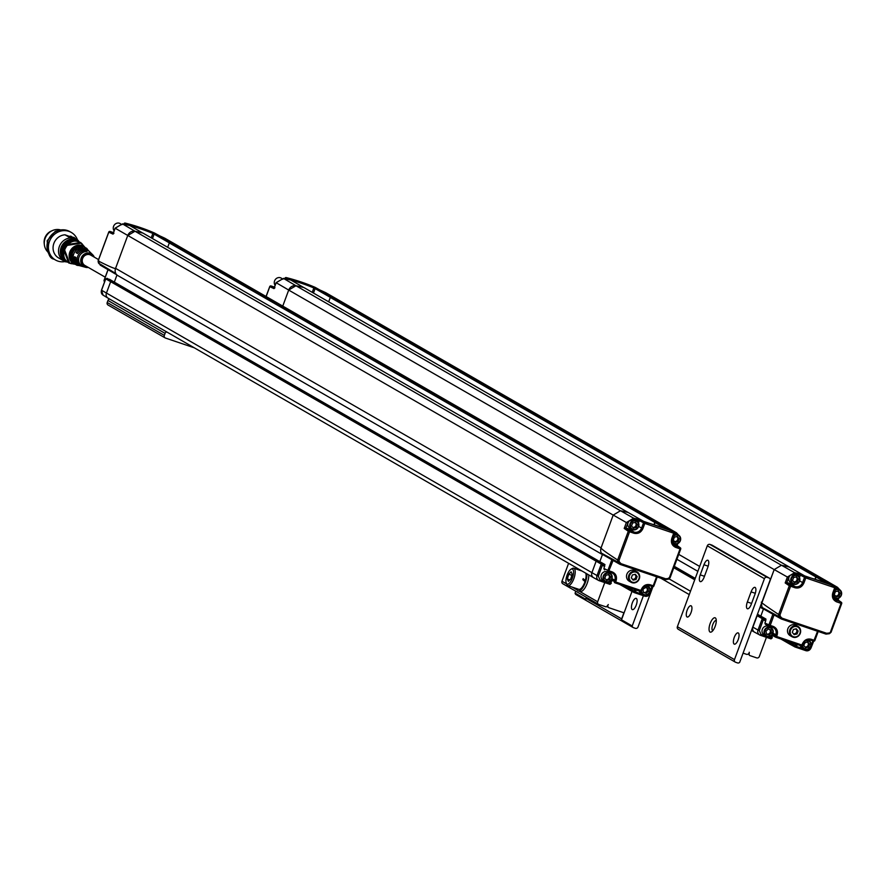 <?xml version="1.0" encoding="UTF-8"?>
<svg xmlns="http://www.w3.org/2000/svg" width="886" height="886" viewBox="0 0 886 886"><rect width="100%" height="100%" fill="white"/><g stroke="black" fill="none" stroke-linecap="round" stroke-linejoin="round"><path stroke-width="1.33" d="M677.369 626.723L707.294 545.809L764.419 578.691L734.483 659.605L677.369 626.723A2.16 1.993 -60.1 0 0 678.521 629.381M687.137 610.266A5.947 2.226 -71.3 0 0 687.193 617.021A5.947 2.226 -71.3 0 0 691.213 612.104A5.947 2.226 -71.3 0 0 691.002 605.758A5.947 2.226 -71.3 0 0 687.137 610.266M734.261 637.388A5.947 2.226 -71.3 0 0 734.317 644.155A5.947 2.226 -71.3 0 0 738.337 639.238A5.947 2.226 -71.3 0 0 738.127 632.892A5.947 2.226 -71.3 0 0 734.261 637.388M715.157 626.391A7.564 2.835 -71.3 0 0 715.966 618.771A7.564 2.835 -71.3 0 0 709.974 624.043A7.564 2.835 -71.3 0 0 711.524 631.873A7.564 2.835 -71.3 0 0 715.157 626.391M751.095 591.881L747.352 601.993A5.947 2.226 -71.3 0 0 747.407 608.748A5.947 2.226 -71.3 0 0 751.284 604.252L755.016 594.141A5.947 2.226 -71.3 0 0 754.961 587.374A5.947 2.226 -71.3 0 0 751.095 591.881L755.304 593.299M707.903 567.007A5.947 2.226 -71.3 0 0 707.848 560.251A5.947 2.226 -71.3 0 0 703.971 564.747L700.228 574.859A5.947 2.226 -71.3 0 0 700.283 581.626A5.947 2.226 -71.3 0 0 704.16 577.118L707.903 567.007M764.419 578.691A2.16 1.993 -60.1 0 1 767.066 577.307L709.941 544.425A2.16 1.993 119.9 0 0 707.294 545.809M709.941 544.425L711.846 545.067A2.16 1.993 119.9 0 1 712.466 545.433M767.066 577.307L768.959 577.949A2.16 1.993 -60.1 0 1 770.244 579.677L739.666 662.351A2.16 1.993 -60.1 0 1 737.529 662.916L735.635 662.274A2.16 1.993 -60.1 0 1 734.483 659.605M716.276 620.477A5.405 2.027 -71.3 0 0 712.776 624.575A5.405 2.027 -71.3 0 0 712.687 630.655A5.405 2.027 -71.3 0 0 712.809 630.71M766.434 637.322L759.335 656.504A2.16 1.993 -60.1 0 1 756.688 657.888L749.789 655.551A1.085 0.997 -60.1 0 1 749.135 654.555L749.268 652.251A2.16 1.993 119.9 0 1 746.477 654.3L743.066 653.137M815.319 579.101L816.084 577.03L817.39 576.564A216.195 199.882 -60.1 0 1 824.534 579.821L825.254 580.241M796.149 644.155A0.775 0.72 -60.1 0 1 795.949 644.443L794.842 645.462L796.005 646.282L795.085 647.024L794.842 645.462L789.769 642.483A1.085 0.997 119.9 0 0 790.035 644.266A1.085 0.997 -60.1 0 1 789.769 642.483L787.698 641.298M751.483 630.411L754.54 632.172A4.319 3.998 -60.1 0 0 755.204 632.471A4.319 3.998 -60.1 0 1 752.901 627.144L757.131 615.715A1.085 0.997 -60.1 0 1 758.615 615.094A1.085 0.997 119.9 0 0 757.131 615.715L752.901 627.144L758.017 630.057L762.248 618.627L756.954 615.615M758.87 615.305A1.085 0.997 119.9 0 0 758.637 615.105A1.085 0.997 -60.1 0 1 758.87 615.305L763.81 618.306L764.718 619.392L764.241 620.289L765.714 620.842L765.936 619.059L760.819 616.147L763.477 608.937L773.877 614.762L772.847 614.253L768.915 624.863L770.222 625.394L769.502 626.203A1.085 0.997 -65.4 0 1 768.915 624.863L764.906 623.035L765.714 620.842M757.475 614.22L760.819 616.147A0.653 0.598 -60.1 0 1 760.686 616.357A0.653 0.598 119.9 0 0 760.819 616.147L763.422 609.081A6.49 6.003 -60.1 0 1 762.071 602.369L774.198 569.565L781.474 565.246A216.195 199.882 -60.1 0 1 789.182 567.018L804.676 575.889L832.729 585.447M762.314 607.563L779.015 616.678A6.49 6.003 -60.1 0 1 778.628 614.496C764.607 605.116 759.08 601.073 762.071 602.369A6.49 6.003 -60.1 0 0 762.314 607.563L763.477 608.937M824.534 579.821L837.469 587.285L839.74 589.733L837.469 587.285L824.899 580.02M781.474 565.246L794.653 572.71A216.195 199.882 -60.1 0 1 801.199 574.206L805.739 576.686L805.795 577.927L834.701 587.717L834.789 586.532L831.289 584.461M817.39 576.564L832.497 585.38M816.084 577.03L826.206 582.877M761.894 602.258L774.187 569.587A6.49 5.992 -60.1 0 1 774.198 569.565L787.366 577.03L794.653 572.71L794.753 573.907L800.335 575.136L805.795 577.927L803.89 583.077C801.941 587.097 798.95 588.647 794.93 587.75L789.271 585.757L785.184 582.933L786.857 582.479L791.298 583.985A5.837 5.394 119.9 0 0 793.601 584.206M833.881 598.393L837.503 599.623L837.746 600.719L837.503 599.623L841.069 602.159A1.085 0.997 -54.7 0 1 841.634 603.477L841.069 602.159L834.28 598.969M773.013 614.352L781.341 618.993L782.072 618.184L826.671 633.28L829.174 632.992L829.274 633.7L829.174 632.992L831.002 632.227L841.634 603.477L841.047 603.366L830.481 631.906L831.002 632.227A6.49 6.003 -60.1 0 1 829.396 633.623M835.432 587.529L839.496 589.589A4.862 4.496 -60.1 0 1 840.958 596.045A4.862 4.496 -60.1 0 1 833.172 596.599M801.199 574.206L800.335 575.136M785.184 582.933L787.366 577.03L788.673 577.561L790.124 575.324L794.753 573.907M791.298 583.985L794.952 586.543L790.6 585.07A1.085 0.997 -55.3 0 0 789.271 585.757L778.628 614.496L780.012 614.829L790.578 586.277L790.6 585.07L786.857 582.479L788.673 577.561M780.322 616.457L779.015 616.678L781.341 618.993L782.072 618.184L780.322 616.457L780.012 614.829M764.906 623.035L765.393 624.331L769.413 626.169A1.085 1.085 0 0 0 769.513 626.214L772.526 627.233A6.136 5.67 -60.1 0 1 775.782 634.786L775.339 635.971L772.337 634.387M772.027 636.491L772.193 637.787L770.975 638.861L760.299 635.251L760.974 634.42L759.324 630.588L763.466 619.369L762.248 618.627L763.765 618.273L764.241 620.289M771.883 635.14L771.352 636.746L772.06 636.403L772.249 637.854L770.997 638.872L771.507 637.986L767.442 636.613M772.193 637.787L770.975 638.861L771.352 636.746M801.21 645.861L801.941 645.063L776.634 636.491L775.903 637.3A1.085 0.986 -62.1 0 1 775.339 635.971L776.634 636.491L775.903 637.3L801.232 645.872A1.085 1.085 0 0 0 802.594 645.23L803.037 644.033L802.373 643.867L801.21 645.861L775.948 637.311M817.557 631.253L811 648.031L805.839 650.667L794.952 646.968L780.754 638.95M813.558 641.121L811 648.031L806.537 649.848L805.407 649.46M814.81 640.401L814.223 640.29L814.81 640.401L818.132 631.441M834.701 587.717L835.31 587.839L834.701 587.717L832.796 592.867L833.449 593.033L835.365 587.883A4.862 4.496 -60.1 0 1 836.473 588.016M832.796 592.867C831.655 597.12 832.962 600.132 836.694 601.893L841.047 603.366M834.59 589.954A4.862 4.496 -60.1 0 1 839.496 589.589M799.493 577.417L800.313 575.213M795.285 574.073A4.862 4.496 -60.1 0 1 795.75 574.305L797.721 575.446A4.862 4.496 -60.1 0 1 799.194 581.903A4.862 4.496 -60.1 0 1 791.032 578.215A4.862 4.496 -60.1 0 1 797.721 575.446M792.87 583.874L790.888 582.733A4.862 4.496 -60.1 0 1 789.913 575.557M776.634 636.491L777.066 635.306C778.196 631.109 776.911 628.141 773.234 626.413L770.222 625.394L769.502 626.203M814.799 640.456A1.085 1.008 -65.2 0 1 813.536 641.11L810.502 640.08L802.982 643.989A6.136 5.67 -60.1 0 1 810.491 640.08L813.503 641.099L814.223 640.29L811.199 639.26C807.235 638.385 804.3 639.913 802.373 643.867M797.998 626.446L796.06 625.328A5.947 5.493 119.9 0 0 787.864 628.717A5.947 5.493 119.9 0 0 790.124 635.639L792.073 636.757A5.947 5.493 -60.1 0 1 789.814 629.835A5.947 5.493 -60.1 0 1 797.998 626.446A5.947 5.493 -60.1 0 1 799.803 634.343A5.947 5.493 -60.1 0 1 792.073 636.757M771.485 628.019A5.726 5.294 119.9 0 0 770.388 626.502M766.157 636.126L764.175 634.985A4.862 4.496 -60.1 0 1 762.325 629.326A4.862 4.496 -60.1 0 1 769.026 626.557L771.008 627.698A4.862 4.496 -60.1 0 1 766.899 636.469A4.862 4.496 -60.1 0 1 764.308 630.467A4.862 4.496 -60.1 0 1 771.008 627.698M802.539 645.185L801.941 645.063L802.96 644.044M807.312 640.013A4.862 4.496 -60.1 0 1 810.446 647.013A4.862 4.496 -60.1 0 1 804.123 648.984L802.14 647.843A4.862 4.496 -60.1 0 1 800.246 645.54M834.091 591.316A4.375 4.042 -60.1 0 1 840.648 591.25A4.375 4.042 -60.1 0 1 838.555 597.862A4.375 4.042 -60.1 0 1 833.106 594.44M791.619 578.447A4.375 4.042 -60.1 0 1 798.696 576.852A4.375 4.042 -60.1 0 1 796.071 583.952A4.375 4.042 -60.1 0 1 791.619 578.447M804.123 648.984A4.862 4.496 -60.1 0 1 802.018 645.839M838.3 590.973L835.387 591.626L834.313 594.55L836.14 596.81L839.053 596.156L840.138 593.232L838.3 590.973M796.536 576.83L793.623 577.495L792.549 580.408L794.377 582.678L797.289 582.013L798.375 579.101L796.536 576.83M790.533 630.123A5.349 4.951 -60.1 0 1 799.183 628.174A5.349 4.951 -60.1 0 1 795.982 636.846A5.349 4.951 -60.1 0 1 790.533 630.123M767.221 636.104A4.375 4.042 -60.1 0 1 766.168 628.827A4.375 4.042 -60.1 0 1 772.825 631.087A4.375 4.042 -60.1 0 1 767.221 636.104M805.551 640.822A4.375 4.042 -60.1 0 1 810.756 643.734A4.375 4.042 -60.1 0 1 807.168 649.095A4.375 4.042 -60.1 0 1 802.583 645.263M840.138 593.232L837.89 591.062M839.053 596.156L838.134 595.625L839.208 592.701M835.631 596.178L838.134 595.625M798.375 579.101L796.115 576.93M797.289 582.013L796.359 581.482L797.444 578.558M793.867 582.047L796.359 581.482M796.315 628.794L793.402 629.448L792.317 632.371L794.155 634.631L797.068 633.977L798.142 631.065L796.315 628.794M771.496 632.903L771.03 629.913L768.273 629.027L765.991 631.109L766.456 634.099L769.203 634.996L771.496 632.903L770.565 632.371L770.133 629.625M807.788 641.94L804.876 642.594L803.801 645.517L805.629 647.777L808.541 647.123L809.627 644.2L807.788 641.94M837.768 591.095A2.702 2.503 -60.1 0 1 835.409 595.901M796.005 576.952A2.702 2.503 -60.1 0 1 793.646 581.759M798.142 631.065L795.894 628.894M797.068 633.977L796.137 633.446L797.223 630.522M793.646 634.011L796.137 633.446M769.203 634.996L768.273 634.454L770.565 632.371M766.412 633.855L768.273 634.454M809.627 644.2L807.367 642.04M808.541 647.123L807.611 646.592L808.697 643.668M805.119 647.157L807.611 646.592M795.783 628.916A2.702 2.503 -60.1 0 1 793.413 633.723M769.591 629.448A2.702 2.503 -60.1 0 1 766.401 633.778M807.257 642.062A2.702 2.503 -60.1 0 1 804.887 646.869M288.36 278.614L303.688 287.496A216.195 199.882 119.9 0 0 295.99 285.735L288.703 290.054L282.767 306.102L288.692 290.076A6.49 5.992 -60.1 0 1 295.979 285.757L283.454 278.403L276.166 282.712L273.984 288.615L269.787 286.665L271.105 285.979L274.461 287.108L271.083 285.968A1.085 1.085 0 0 0 269.721 286.621L266.066 296.489M339.814 300.764L339.039 300.31A216.195 199.882 119.9 0 0 331.896 297.054L331.862 297.065M339.039 300.31L325.893 292.768A216.195 199.882 119.9 0 0 319.824 289.988L315.283 287.429A216.195 199.882 119.9 0 0 286.256 277.606L289.722 279.821M288.482 278.702L313.832 286.953L331.896 297.054M313.456 293.056L315.106 288.615L330.589 297.519M326.602 293.166L325.084 293.487L325.893 292.768L319.846 289.999L319.946 291.073L319.824 289.988M284.849 278.691L286.256 277.606A1.085 1.008 121.4 0 0 284.993 278.315L286.256 277.606L315.294 287.441A1.085 0.986 119.4 0 1 315.394 287.485L319.879 290.01M269.787 286.665L271.105 285.979A1.085 1.008 114.8 0 0 269.787 286.665L266.143 296.533M274.948 287.751L273.984 288.615L274.948 287.751L271.105 285.979M316.402 288.149L315.106 288.615L313.843 287.95L313.832 286.953M289.722 278.791L289.833 279.821M290.929 280.12A215.32 199.073 -60.1 0 1 313.843 287.95L312.226 292.347M281.593 278.293L281.283 278.115A4.862 4.496 119.9 0 0 275.114 285.347M789.249 567.062A216.195 199.882 -60.1 0 1 789.47 567.106L303.976 287.596A216.195 199.882 -60.1 0 0 295.979 285.757L781.408 565.235M754.54 632.172A4.319 3.998 -60.1 0 1 752.901 627.144L752.723 627.044M328.673 301.816L330.301 297.419L331.608 296.954L817.102 576.465A216.195 199.882 -60.1 0 1 817.357 576.576M817.102 576.465L815.796 576.93L815.031 579.012M331.608 296.954A216.195 199.882 -60.1 0 1 339.039 300.332A6.49 5.992 -60.1 0 1 339.737 300.731M676.915 559.276L697.858 571.337M760.077 607.154L763.422 609.081M330.301 297.419L815.796 576.93M567.361 579.001L568.712 574.228L571.093 571.802L572.123 574.15L570.783 578.923L568.402 581.338L567.361 579.001L569.864 579.843M568.712 574.228L571.813 575.28M572.378 578.093A7.963 2.979 -71.3 0 0 570.938 569.288A7.963 2.979 -71.3 0 0 566.918 575.612A7.963 2.979 -71.3 0 0 566.265 583.088A7.963 2.979 -71.3 0 0 572.378 578.093M566.575 583.652A9.192 3.444 -71.3 0 0 566.807 584.45A9.192 3.444 -71.3 0 0 567.871 585.646A9.192 3.444 -71.3 0 0 573.851 578.68A9.192 3.444 -71.3 0 0 573.763 568.236A9.192 3.444 -71.3 0 0 572.201 568.535A9.192 3.444 -71.3 0 0 571.525 569.022M585.746 573.187A9.192 3.444 108.7 0 1 585.336 580.54L583.132 578.669A9.192 3.444 108.7 0 1 582.866 579.699L585.015 581.57A9.192 3.444 108.7 0 1 584.738 582.368A9.192 3.444 108.7 0 1 578.757 589.323L567.871 585.646M585.336 580.54L583.874 580.574M576.742 588.636A10.809 4.053 -71.3 0 0 578.237 590.862A10.809 4.053 -71.3 0 0 585.281 582.678A10.809 4.053 -71.3 0 0 586.842 573.818M604.761 582.6L597.662 601.782A2.16 1.993 119.9 0 0 598.814 604.44L605.725 606.777A1.085 0.997 119.9 0 0 606.888 606.389L608.294 604.529A2.16 1.993 -60.1 0 0 609.114 607.796L623.888 612.791L621.64 618.86A2.16 1.993 119.9 0 0 621.507 619.801L632.006 591.394M578.237 590.862L580.142 591.505A10.809 4.053 -71.3 0 0 587.174 583.32A10.809 4.053 -71.3 0 0 588.769 574.925M563.119 583.885A2.16 1.993 -60.1 0 1 561.968 581.227L568.602 563.308M576.376 594.805A2.16 1.993 -60.1 0 1 575.092 593.088L585.801 599.257A2.16 1.993 -60.1 0 1 585.945 598.305L586.322 597.286M621.507 619.801L632.216 625.97A2.16 1.993 119.9 0 0 633.501 627.687L635.395 628.329A2.16 1.993 119.9 0 0 638.042 626.956L652.949 586.654M632.216 625.97L643.413 595.68M632.316 602.879A5.947 2.226 -71.3 0 0 632.371 609.634A5.947 2.226 -71.3 0 0 636.381 604.717A5.947 2.226 -71.3 0 0 636.181 598.371A5.947 2.226 -71.3 0 0 632.316 602.879M575.789 591.228L575.092 593.088M626.712 586.798L628.772 587.983A1.085 0.997 119.9 0 0 629.049 589.766A1.085 0.997 -60.1 0 1 628.772 587.983L635.018 591.782L635.96 590.918L634.952 589.943L633.855 590.962L634.121 592.535L635.018 591.782L643.358 594.606M113.951 233.251L112.987 234.114L113.951 233.251L110.108 231.479L108.801 232.165A1.085 1.008 -65.2 0 1 110.108 231.479L113.463 232.608L110.108 231.479L108.801 232.165L112.987 234.114L115.169 228.211L122.467 223.903L134.993 231.235A6.49 5.992 119.9 0 0 127.706 235.576L134.993 231.235A216.195 199.882 119.9 0 1 142.978 233.096L628.539 512.717M109.299 279.533A0.775 0.72 -60.1 0 0 109.443 279.289L114.327 282.125A0.653 0.598 -60.1 0 1 114.239 282.291A0.653 0.598 119.9 0 0 114.327 282.125L116.941 275.07L114.327 282.125L599.822 561.646A0.653 0.598 -60.1 0 1 599.7 561.857A0.653 0.598 119.9 0 0 599.822 561.646L604.939 564.559L603.909 568.535L607.929 570.362A1.085 0.997 114.6 0 0 608.516 571.703L611.539 572.733L612.248 571.913C615.914 573.63 617.199 576.587 616.08 580.806L615.637 581.991L641.553 590.685L640.224 591.361L614.962 582.811L615.637 581.991L614.352 581.471L614.784 580.286A6.136 5.67 119.9 0 0 611.55 572.733L612.038 572.932M108.723 298.46A4.319 3.998 -60.1 0 1 106.42 293.122L110.65 281.693A1.085 0.997 -60.1 0 1 112.378 281.294A1.085 0.997 119.9 0 0 110.65 281.693L106.42 293.122A4.319 3.998 119.9 0 0 108.059 298.161L593.554 577.672A4.319 3.998 119.9 0 0 594.207 577.971M101.547 290.231L591.914 572.644L596.134 561.215A1.085 0.997 -60.1 0 1 597.873 560.805A1.085 0.997 119.9 0 0 596.134 561.215L591.914 572.644A4.319 3.998 119.9 0 0 593.554 577.672M656.371 522.075A216.195 199.882 119.9 0 0 656.116 521.965L654.809 522.43L169.315 242.919L167.687 247.316M656.116 521.965L170.621 242.454L169.315 242.919M654.809 522.43L654.045 524.512M678.742 535.233L676.107 532.586A216.195 199.882 119.9 0 0 670.037 529.806L673.803 532.032L673.714 533.217L644.798 523.427L642.893 528.577C640.966 532.586 637.975 534.136 633.933 533.25L629.581 531.777L629.614 530.57A1.085 0.997 124.7 0 0 628.285 531.257L629.581 531.777L619.026 560.329L617.642 559.996C606.378 552.709 600.852 548.667 601.073 547.858A6.49 6.003 119.9 0 0 602.436 554.581L599.822 561.646L602.491 554.437L601.317 553.063L618.018 562.178L620.355 564.493L621.086 563.684L665.685 578.779L668.177 578.492L669.495 577.406L680.049 548.866L680.083 547.659L676.516 545.123L672.075 543.616M602.436 554.581L116.941 275.07A6.49 6.003 -60.1 0 1 115.579 268.347L127.717 235.554L115.579 268.347L601.073 547.858L613.201 515.087L115.169 228.211M178.75 246.23A6.49 5.992 119.9 0 0 178.042 245.832A216.195 199.882 119.9 0 0 170.621 242.454M671.743 530.947L643.69 521.389L628.185 512.518A216.195 199.882 119.9 0 0 620.488 510.746L613.212 515.065A6.49 5.992 119.9 0 0 613.201 515.087M605.935 579.522A2.702 2.503 119.9 0 0 608.294 574.704M643.358 592.114A2.702 2.503 119.9 0 0 646.57 587.806M632.427 579.222A2.702 2.503 119.9 0 0 634.786 574.416M608.416 574.682L609.734 576.321L608.66 579.234L606.157 579.798M647.145 588.005L647.522 590.785L645.196 592.823L643.369 592.18M634.908 574.394L636.226 576.022L635.151 578.946L632.648 579.51M674.423 541.401A2.702 2.503 119.9 0 0 676.782 536.595M632.648 527.259A2.702 2.503 119.9 0 0 635.018 522.452M608.66 579.234L609.579 579.765L606.666 580.43L604.839 578.159L605.913 575.247L608.826 574.582L610.664 576.852L609.734 576.321M610.664 576.852L609.579 579.765M648.452 591.316L646.127 593.365L643.391 592.402L642.992 589.4L645.318 587.363L648.043 588.326L648.452 591.316L647.522 590.785M646.127 593.365L645.196 592.823M635.151 578.946L636.07 579.477L633.158 580.131L631.33 577.871L632.405 574.948L635.317 574.294L637.156 576.564L636.226 576.022M637.156 576.564L636.07 579.477M676.893 536.562L678.222 538.201L677.137 541.125L674.645 541.678M635.129 522.43L636.458 524.058L635.373 526.982L632.881 527.547M611.595 578.813A4.375 4.042 119.9 0 0 607.143 573.308A4.375 4.042 119.9 0 0 604.518 580.408A4.375 4.042 119.9 0 0 611.595 578.813M641.586 590.763A4.375 4.042 119.9 0 0 649.848 590.264A4.375 4.042 119.9 0 0 644.565 586.322M638.939 578.802A5.349 4.951 119.9 0 0 633.501 572.079A5.349 4.951 119.9 0 0 630.289 580.751A5.349 4.951 119.9 0 0 638.939 578.802M677.137 541.125L678.067 541.656L675.154 542.31L673.327 540.05L674.401 537.126L677.314 536.473L679.152 538.732L678.222 538.201M679.152 538.732L678.067 541.656M635.373 526.982L636.303 527.513L633.39 528.178L631.552 525.907L632.637 522.995L635.55 522.33L637.377 524.601L636.458 524.058M637.377 524.601L636.303 527.513M611.861 578.857A4.862 4.496 119.9 0 0 603.687 575.169A4.862 4.496 119.9 0 0 605.16 581.626A4.862 4.496 119.9 0 0 611.861 578.857M641.021 591.339A4.862 4.496 119.9 0 0 649.826 591.715A4.862 4.496 119.9 0 0 646.315 585.513M639.271 578.868A5.947 5.493 119.9 0 0 629.282 574.361A5.947 5.493 119.9 0 0 631.076 582.257A5.947 5.493 119.9 0 0 639.271 578.868M672.109 539.939A4.375 4.042 119.9 0 0 680.083 540.693A4.375 4.042 119.9 0 0 673.094 536.816M638.319 526.55A4.375 4.042 119.9 0 0 633.855 521.057A4.375 4.042 119.9 0 0 631.231 528.145A4.375 4.042 119.9 0 0 638.319 526.55M610.011 573.198L608.04 572.057A4.862 4.496 119.9 0 0 601.716 574.028A4.862 4.496 119.9 0 0 603.178 580.485L605.16 581.626M609.402 572.002A5.726 5.294 -60.1 0 1 610.487 573.519M639.26 591.04A4.862 4.496 119.9 0 0 641.154 593.343L643.136 594.484M631.076 582.257L629.138 581.138A5.947 5.493 -60.1 0 1 627.332 573.242A5.947 5.493 -60.1 0 1 635.063 570.828L637.012 571.946M611.351 579.887L614.352 581.471A1.085 0.986 117.9 0 0 614.917 582.8L640.246 591.372L641.386 589.367C643.291 585.424 646.237 583.896 650.213 584.76L653.226 585.79L652.506 586.598L649.527 585.591M613.134 560.351L608.516 571.703L609.225 570.894L607.929 570.362L611.849 559.753L602.491 554.437M657.135 576.941L650.014 593.531L649.36 593.365L651.93 586.399M672.186 542.099A4.862 4.496 119.9 0 0 680.348 540.748A4.862 4.496 119.9 0 0 673.604 535.454M638.584 526.605A4.862 4.496 119.9 0 0 630.411 522.917A4.862 4.496 119.9 0 0 631.884 529.374A4.862 4.496 119.9 0 0 638.584 526.605M673.282 544.469L675.73 546.186L675.697 547.393C671.976 545.654 670.68 542.642 671.809 538.367L673.714 533.217M674.312 533.339A1.085 1.008 120.5 0 0 673.803 532.032A216.195 199.882 119.9 0 0 644.742 522.186L644.798 523.427L639.349 520.636L638.496 522.917M632.615 529.706A5.837 5.394 -60.1 0 1 630.311 529.485L625.859 527.978L624.198 528.433L628.285 531.257L617.642 559.996A6.49 6.003 119.9 0 0 618.018 562.178L619.336 561.957L621.086 563.684L619.724 564.205L620.377 564.504L664.976 579.599L668.376 579.211L670.082 577.772L680.714 549.032A1.085 1.085 0 0 0 680.326 547.781A1.085 0.997 125.3 0 0 680.083 547.659L675.73 546.186A6.235 5.77 119.9 0 1 672.396 538.533M597.873 560.805L602.845 563.85M602.823 563.806L602.48 564.869L603.255 565.789L603.853 565.002A0.775 0.72 119.9 0 0 604.939 564.559M602.779 563.773L601.251 564.127L602.48 564.869L598.327 576.088L599.988 579.92L605.382 581.748M608.339 571.625L608.427 571.669A1.085 1.085 0 0 0 608.527 571.714L611.539 572.733M604.485 569.864L603.909 568.535M610.886 580.64L609.989 584.361L611.262 583.353L611.074 581.903L610.354 582.246M611.03 581.991L611.196 583.287L610.52 583.486L606.456 582.113M614.651 582.667L614.784 582.744A1.085 1.085 0 0 0 614.939 582.811L615.637 581.991M644.421 594.96L645.551 595.348L649.36 593.365M653.824 585.901L653.226 585.79L656.57 576.753M668.398 579.123A6.49 6.003 119.9 0 0 670.015 577.727L680.647 548.977L680.049 548.866L680.647 548.977A1.085 0.997 125.3 0 0 680.326 547.781L676.738 545.233M678.499 535.089L675.486 533.516A4.862 4.496 119.9 0 0 674.368 533.383L672.463 538.533L671.809 538.367M675.486 533.516L674.434 533.029M636.735 520.946L634.753 519.805A4.862 4.496 119.9 0 0 634.287 519.573L628.927 521.057A4.862 4.496 119.9 0 0 629.902 528.233L631.884 529.374M619.026 560.329L619.336 561.957M639.315 520.713L634.287 519.573M628.927 521.057L625.859 527.978L629.614 530.57L633.966 532.043L633.933 533.25M612.89 560.262L611.849 559.753L612.89 560.262M676.516 545.123L676.76 546.219L676.97 543.915M664.267 525.741L676.483 532.785L678.787 535.266M642.893 528.577L641.597 528.056L643.513 522.906A1.085 0.986 118.7 0 1 644.742 522.186L640.201 519.705L639.349 520.636M665.22 528.377L655.097 522.53L654.333 524.601M671.51 530.88L656.393 522.064L655.097 522.53M620.488 510.746L633.656 518.21L626.38 522.53L627.676 523.061M624.198 528.433L626.38 522.53L613.212 515.065L601.073 547.858A6.49 6.003 119.9 0 0 601.317 553.063M103.762 295.459A4.186 3.876 -60.1 0 1 101.536 290.287L105.755 278.857L601.251 564.127L597.031 575.557L591.914 572.644A4.319 3.998 119.9 0 0 593.62 577.716L598.692 580.485A4.186 3.876 119.9 0 0 599.257 580.729L599.988 579.92M663.913 525.52L676.107 532.586L676.007 533.704M663.548 525.32A216.195 199.882 119.9 0 0 656.393 522.064M166.712 331.929A2.16 1.993 119.9 0 0 165.084 333.369L164.342 335.384A2.16 1.993 119.9 0 0 165.494 338.053L194.278 347.799M108.369 305.172A2.16 1.993 -60.1 0 1 107.217 302.503L107.97 300.476A2.16 1.993 -60.1 0 1 109.598 299.047M44.3 244.115A11.352 10.499 -60.1 0 1 51.975 230.781M47.822 251.934A13.08 12.094 -60.1 0 1 46.105 236.34A13.08 12.094 -60.1 0 1 60.403 229.862M65.032 261.58A15.893 14.697 -60.1 0 1 55.464 259.997A15.893 14.697 -60.1 0 1 49.439 241.501A15.893 14.697 -60.1 0 1 71.323 232.453A15.893 14.697 -60.1 0 1 77.492 239.94M74.324 238.146L70.271 236.152L74.324 238.146M70.459 236.529L74.225 237.559M65.885 261.924A12.537 11.596 -60.1 0 1 64.102 261.104L58.631 257.959A12.537 11.596 -60.1 0 1 53.525 244.47A12.537 11.596 -60.1 0 1 64.988 234.801L69.606 236.484L71.19 236.241M69.396 236.961L70.116 236.119L69.374 236.961L71.234 237.924M64.988 234.801L70.459 237.946A12.537 11.596 -60.1 0 1 78.223 240.505M64.102 261.104A12.537 11.596 -60.1 0 1 58.997 247.615A12.537 11.596 -60.1 0 1 70.459 237.946M66.372 261.902A12.127 11.208 -60.1 0 1 62.053 245.455A12.127 11.208 -60.1 0 1 78.444 240.937M64.855 260.705A11.972 11.075 -60.1 0 1 62.673 245.81A11.972 11.075 -60.1 0 1 76.65 240.217M67.325 262.156A11.872 10.975 -60.1 0 1 63.127 246.075A11.872 10.975 -60.1 0 1 79.142 241.623M65.797 260.938A11.717 10.831 -60.1 0 1 63.748 246.43A11.717 10.831 -60.1 0 1 77.326 240.914M70.348 263.164A11.618 10.743 -60.1 0 1 70.06 263.087A11.618 10.743 -60.1 0 1 64.191 246.685A11.618 10.743 -60.1 0 1 81.324 243.528A11.618 10.743 -60.1 0 1 81.534 243.739M70.814 263.297A11.463 10.599 -60.1 0 1 70.614 263.242A11.463 10.599 -60.1 0 1 64.822 247.05A11.463 10.599 -60.1 0 1 81.733 243.927A11.463 10.599 -60.1 0 1 81.877 244.071M74.402 264.183A10.111 9.347 -60.1 0 1 70.592 250.373A10.111 9.347 -60.1 0 1 84.458 246.729M72.929 262.998A9.934 9.181 -60.1 0 1 71.257 250.749A9.934 9.181 -60.1 0 1 82.686 246.053M76.927 264.958A9.835 9.093 -60.1 0 1 76.65 264.881A9.835 9.093 -60.1 0 1 76.163 264.737A9.835 9.093 -60.1 0 1 71.821 250.76A9.835 9.093 -60.1 0 1 86.186 248.324A9.835 9.093 -60.1 0 1 86.385 248.523M86.817 248.955A9.68 8.949 119.9 0 0 72.309 251.358A9.68 8.949 119.9 0 0 77.514 265.113M88.312 267.428A7.42 6.866 -60.1 0 1 85.521 267.284L81.39 266.165A8.539 7.896 -60.1 0 1 75.93 257.483L74.568 256.763A8.86 8.184 119.9 0 0 80.227 265.855L77.215 265.036A9.68 8.949 -60.1 0 1 72.32 251.369A9.68 8.949 -60.1 0 1 86.595 248.733A9.68 8.949 -60.1 0 1 86.85 248.999M80.227 265.855A8.86 8.184 119.9 0 0 80.825 265.988M89.231 251.38A8.86 8.184 119.9 0 0 88.822 250.937A8.86 8.184 119.9 0 0 76.13 252.743L77.614 253.274M76.13 252.743L77.481 253.451A8.539 7.896 -60.1 0 1 89.674 251.779A8.539 7.896 -60.1 0 1 90.095 252.233M80.283 265.401L81.523 265.756A7.908 7.309 -60.1 0 1 79.153 256.818A7.908 7.309 -60.1 0 1 87.016 251.524L85.997 250.605A8.229 7.609 119.9 0 0 77.813 256.098A8.229 7.609 119.9 0 0 80.283 265.401L80.604 264.947M85.876 251.546L85.997 250.605M76.517 264.327A9.17 8.483 -60.1 0 1 73.771 253.95A9.17 8.483 -60.1 0 1 82.885 247.825L81.866 246.895A9.491 8.771 119.9 0 0 72.43 253.241A9.491 8.771 119.9 0 0 75.277 263.962L76.517 264.327M81.745 247.825L81.866 246.895M87.526 249.686A9.491 8.771 119.9 0 0 87.105 249.243A9.491 8.771 119.9 0 0 86.152 248.434L87.027 249.298A9.17 8.483 -60.1 0 1 87.958 250.085A9.17 8.483 -60.1 0 1 88.378 250.528M90.948 253.075A8.229 7.609 119.9 0 0 90.538 252.632A8.229 7.609 119.9 0 0 89.707 251.934L90.593 252.798A7.908 7.309 -60.1 0 1 91.391 253.474L92.72 254.791A7.42 6.866 -60.1 0 1 94.248 257.128L92.72 254.791A7.42 6.866 -60.1 0 0 81.767 256.807A7.42 6.866 -60.1 0 0 85.521 267.284L88.312 267.439M93.761 256.851L90.361 253.795L87.769 253.462L85.311 254.16L81.745 258.125L81.745 263.363L83.373 265.656L87.825 267.151M105.235 277.174L84.879 265.457A5.947 5.493 -60.1 0 1 89.907 254.736A5.947 5.493 -60.1 0 1 90.815 255.157L98.567 259.609M114.117 230.847A4.862 4.496 -60.1 0 1 120.297 223.604L120.607 223.793M125.059 224.457L123.863 224.191M122.467 223.903L121.858 224.69L122.467 223.903A216.195 199.882 -60.1 0 1 129.013 225.398L125.269 223.106L124.007 223.815A1.085 1.008 -58.6 0 1 125.269 223.106L124.007 223.815M153.522 233.727L154.319 232.94L158.838 235.488L158.948 236.573L158.838 235.488A216.195 199.882 -60.1 0 1 164.907 238.268L165.604 238.666M125.269 223.106A216.195 199.882 -60.1 0 1 154.319 232.94A1.085 0.986 -60.6 0 1 154.408 232.985L178.053 245.81A216.195 199.882 -60.1 0 0 170.909 242.554L155.415 233.649L152.846 232.453L152.857 233.45A215.32 199.073 119.9 0 0 129.943 225.62M151.229 237.847L152.857 233.45L154.109 234.114L152.47 238.555M169.603 243.019L154.109 234.114L155.415 233.649M152.846 232.453L127.484 224.202L142.712 233.029A216.195 199.882 -60.1 0 0 134.993 231.235L620.422 510.735M128.847 225.321L128.736 224.291M110.097 231.467A1.085 1.085 0 0 0 108.734 232.11L98.102 260.849L98.49 263.042L100.871 265.412L98.545 263.098L99.143 262.455L98.545 263.098A6.49 6.003 -60.1 0 1 98.169 260.916L98.833 260.827M108.801 232.165L98.169 260.916C109.443 266.608 115.246 269.078 115.579 268.347A6.49 6.003 -60.1 0 0 115.822 273.553L98.545 263.098M663.282 525.199L178.828 246.264M116.996 274.915L108.07 269.709L104.171 280.275M747.352 601.993L751.583 603.421M703.971 564.747L708.18 566.176M704.47 576.299L700.228 574.859M768.959 577.949L711.846 545.067M748.249 654.034L749.135 654.555M838.699 598.139L838.034 599.955M799.637 580.917L802.594 582.556L804.499 577.406A1.085 0.986 -61.3 0 1 805.739 576.686A216.195 199.882 -60.1 0 1 834.789 586.532A1.085 1.008 -59.5 0 1 835.31 587.839M831.024 584.306A216.195 199.882 -60.1 0 1 837.093 587.086L836.993 588.204M770.997 638.872L760.243 635.229A4.186 3.876 -60.1 0 1 758.017 630.057L759.324 630.588M771.772 635.118L775.649 637.167M794.842 646.891L790.035 644.266M810.923 648.031A4.186 3.876 -60.1 0 1 805.861 650.667M837.957 598.415L837.503 599.623M765.936 619.059A0.775 0.72 -60.1 0 1 764.729 619.414M763.832 618.35L764.839 619.502M765.482 624.364L769.325 626.125M770.222 625.394L774.076 614.95M766.379 636.248L760.974 634.42M772.946 635.439L772.005 636.336A0.775 0.72 -60.1 0 1 772.459 635.495M797.588 643.845L796.946 645.418L794.52 643.601M802.517 645.23A1.085 1.019 -60.4 0 1 801.265 645.883M794.963 646.968L805.839 650.667L806.537 649.848M804.344 649.106L796.005 646.282L796.946 645.418M812.916 640.899L810.347 647.865M829.274 633.7L825.94 634.088L781.397 619.015M836.694 601.893L836.716 600.686A6.235 5.77 -60.1 0 1 833.383 593.033L835.288 587.883M781.341 618.993L782.072 618.184M769.535 626.214L772.526 627.233L773.234 626.413M772.913 633.191L777.066 635.306M826.671 633.28L825.94 634.088M835.354 599.988L833.405 592.989M794.93 587.75L794.952 586.543A6.235 5.77 -60.1 0 0 802.594 582.556L803.89 583.077M810.502 640.08L811.199 639.26M288.703 290.054L276.166 282.712M289.999 279.898A216.195 199.882 119.9 0 0 283.454 278.403L282.833 279.234M284.993 278.315L286.045 278.957M339.039 300.332L824.268 579.699M288.692 290.076L774.187 569.587M699.663 566.442L678.731 554.381M695.244 578.392L674.312 566.342M673.792 567.738L694.724 579.787M690.504 591.217L668.963 578.813M780.843 638.972L789.725 644.089M758.316 614.984L757.386 614.452M695.156 578.624L674.224 566.575M597.662 601.782L579.378 591.25M577.262 590.032L572.157 587.097M566.586 583.885L561.968 581.227M585.945 598.305L621.64 618.86M112.378 281.294L597.319 560.484M628.739 589.589L619.857 584.472M616.08 580.806L611.916 578.691M641.386 589.367L641.996 589.489A6.136 5.67 119.9 0 1 649.493 585.58L650.213 584.76M609.225 570.894L612.248 571.913M641.973 589.544L641.553 590.685M630.311 529.485L633.966 532.043A6.235 5.77 119.9 0 0 641.597 528.056L638.651 526.417M668.277 579.2L668.177 578.492L668.277 579.2L664.954 579.588L665.685 578.779L664.954 579.588L620.41 564.504M680.049 548.866L675.697 547.393M674.301 533.383L672.408 538.489L674.368 545.488M604.717 566.342L603.255 565.789M640.279 591.383A1.085 1.019 119.6 0 0 641.53 590.729M611.473 580.995A0.775 0.72 119.9 0 0 611.019 581.836L611.96 580.939M633.534 589.101L634.952 589.943A0.775 0.72 119.9 0 0 635.162 589.655M633.966 592.468L619.768 584.45M636.591 589.345L635.96 590.918M640.246 591.372A1.085 1.085 0 0 0 641.608 590.729L642.04 589.533L649.516 585.58L652.528 586.61A1.085 1.008 114.8 0 0 653.802 585.956M599.313 580.751L609.989 584.361L598.692 580.485A4.186 3.876 119.9 0 1 597.031 575.557L598.327 576.088M629.049 589.766L633.844 592.391M634.143 592.535L644.842 596.167L645.551 595.348M644.875 596.167A4.186 3.876 119.9 0 0 649.936 593.531M677.037 545.455L677.712 543.639M640.201 519.705A216.195 199.882 119.9 0 0 633.656 518.21L633.767 519.406M107.97 300.476L165.084 333.369M107.217 302.503L164.342 335.384M69.894 231.634C60.226 227.746 52.894 230.725 47.877 240.571C47.168 252.288 49.217 258.49 54.035 259.177A15.893 14.697 -60.1 0 1 48.01 240.682A15.893 14.697 -60.1 0 1 69.894 231.634L71.323 232.453M73.593 238.19L71.19 237.913M70.548 237.636L71.401 236.806L71.389 237.415L69.407 236.994M74.369 237.647L75.675 238.91M73.582 264.05L71.002 263.341C54.389 259.066 69.972 231.988 82.01 244.204L81.733 243.927M105.755 278.857L107.284 278.503L105.7 278.813L101.469 290.231L103.053 295.127L107.981 298.117M123.796 224.18L123.951 223.77A1.085 1.085 0 0 1 125.225 223.095L154.308 232.94A1.085 1.085 0 0 1 154.408 232.985A1.085 0.986 -60.6 0 1 154.485 233.04M111.791 280.962L107.284 278.503M108.003 269.676L104.083 280.275A1.085 1.085 0 0 0 104.482 281.526A1.085 0.997 125.3 0 0 104.659 281.626L104.482 281.526A1.085 0.997 125.3 0 1 104.149 280.319L104.936 280.873M735.302 662.119L678.189 629.237M769.292 578.104L712.178 545.222M760.277 635.24L754.617 632.216M838.798 598.094L838.09 599.999M780.71 618.705L825.973 634.099L829.362 633.712L831.068 632.272L841.7 603.532A1.085 1.085 0 0 0 841.312 602.281L837.735 599.733M835.365 587.883A1.085 1.085 0 0 0 834.9 586.576L831.168 584.383M763.566 618.107L757.397 614.397M771.761 635.129L775.771 637.244A1.085 1.085 0 0 0 775.926 637.311M818.199 631.474L814.876 640.456A1.085 1.085 0 0 1 813.514 641.11M834.634 598.017L833.361 597.275M808.973 640.556L807.833 639.891M824.456 579.787L325.882 292.768M284.794 278.68L284.938 278.27A1.085 1.085 0 0 1 286.222 277.595M289.866 279.854L283.409 278.381L276.1 282.667L274.051 288.194M660.712 578.159L689.253 594.584M674.246 566.519L695.178 578.569M566.265 583.088L566.807 584.45M570.938 569.288L572.201 568.535M573.763 568.236L581.991 571.016M598.482 604.296L562.787 583.741M606.788 606.5L608.793 607.641M633.169 627.543L576.055 594.661M107.051 278.304L597.629 560.594M178.407 246.02L663.459 525.287M647.987 586.056L646.846 585.391M652.528 586.61A1.085 1.085 0 0 0 653.89 585.956L657.213 576.974M673.648 543.517L672.363 542.775M674.368 533.383A1.085 1.085 0 0 0 673.903 532.076L670.17 529.883M619.724 564.205L612.027 559.852M602.58 563.607L597.651 560.605M634.121 592.535L644.842 596.167L650.014 593.531L652.572 586.621M677.812 543.594L677.103 545.499M108.037 305.017L165.161 337.909M48.143 252.576L47.157 240.748L55.32 231.279L61.699 229.806M54.035 259.177L55.464 259.997M68.787 263.053L62.02 245.433L80.659 242.443M69.728 263.319L63.083 246.053L81.357 243.129M72.807 263.84L70.825 263.607L65.243 260.362L62.496 253.595L62.939 249.531L64.29 246.43L69.606 241.601L76.661 240.748L82.066 243.827L83.35 245.533M83.915 246.086L82.01 244.204M86.451 248.146L70.548 250.35L76.628 265.213M79.242 265.59L77.303 265.379L72.685 262.743L70.227 256.785L71.755 250.782L76.285 246.673L82.298 245.954L86.917 248.612L88.091 250.217M90.538 252.632L89.674 251.779M88.822 250.937L87.958 250.085M128.869 225.354L122.423 223.881L115.114 228.167L113.065 233.694M164.896 238.268L178.407 245.998M108.037 269.687L100.196 265.091"/></g></svg>
